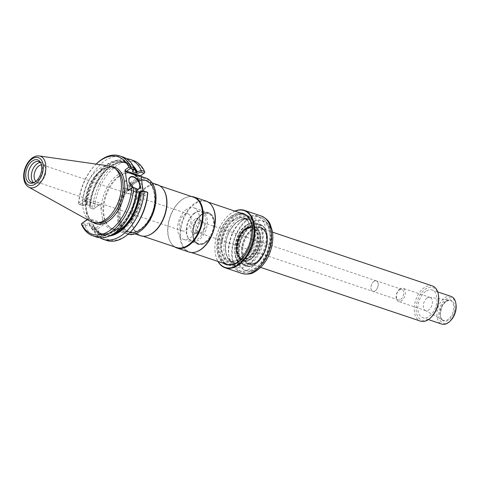 <?xml version="1.0" encoding="UTF-8"?>
<svg xmlns="http://www.w3.org/2000/svg" width="480" height="480" viewBox="0 0 480 480"><rect width="100%" height="100%" fill="white"/><g stroke="black" fill="none" stroke-linecap="round" stroke-linejoin="round"><path stroke-width="0.36" stroke-dasharray="2.4 1.8" d="M243.69 262.722A25.47 15.438 108.6 0 1 232.446 265.17A25.47 15.438 108.6 0 1 225.936 236.106A25.47 15.438 108.6 0 1 248.682 216.882A25.47 15.438 108.6 0 1 257.004 229.35A25.47 15.438 108.6 0 1 243.69 262.722M128.01 234.264A29.502 17.88 108.6 0 1 127.164 234.012A29.502 17.88 108.6 0 1 117.438 210.21A29.502 17.88 108.6 0 1 132.948 180.918A29.502 17.88 108.6 0 1 145.974 178.086M143.736 228.168A28.842 17.478 108.6 0 1 140.61 230.784A28.842 17.478 108.6 0 1 118.47 219.516A28.842 17.478 108.6 0 1 133.41 181.74A28.842 17.478 108.6 0 1 155.646 192.756M133.668 182.61A27.714 16.794 -71.4 0 0 123.282 229.026A27.714 16.794 -71.4 0 0 154.266 207.024A27.714 16.794 -71.4 0 0 133.668 182.61M119.418 176.364A29.502 17.88 -71.4 0 0 104.322 202.74A29.502 17.88 -71.4 0 0 110.376 227.712A29.502 17.88 -71.4 0 0 113.634 229.464A29.502 17.88 -71.4 0 0 139.986 207.198A29.502 17.88 -71.4 0 0 132.444 173.532A29.502 17.88 -71.4 0 0 128.79 172.962A29.502 17.88 -71.4 0 0 119.418 176.364M133.53 160.56A42.15 25.542 -71.4 0 0 92.562 208.632A433.332 31.242 -158.3 0 1 93.552 209.04L100.362 204.12L103.356 224.904L101.61 222.702L101.76 223.74L95.964 227.862L96.312 228.774A156.636 122.298 -89.2 0 1 95.616 229.512A42.15 25.542 -71.4 0 0 106.662 240.456M84.474 198.774L86.22 200.976L85.212 200.55L79.68 204.474L78.582 204.006A114.21 90.06 46.5 0 1 78.576 202.962L84.474 198.774L87.33 219.66M87.174 219.576L88.728 218.37L87.468 219.558M100.362 204.12L94.464 208.308A40.818 24.738 -71.4 0 1 116.088 166.074A40.818 24.738 -71.4 0 1 144.738 172.602L139.65 176.514M146.628 191.874L143.166 194.334L142.158 193.908L143.898 196.11L143.16 190.95M143.898 196.11L147.732 193.386M103.356 224.904L97.458 229.092A40.818 24.738 -71.4 0 0 130.53 231.918M93.552 209.04A114.21 7.818 141.6 0 1 94.464 208.308M97.458 229.092A114.354 90.174 46.5 0 1 96.312 228.774M95.784 164.43L96.126 164.1A40.818 24.738 -71.4 0 0 95.784 164.43A40.818 24.738 -71.4 0 0 78.576 202.962M137.16 189.612A7.368 4.5 -125.4 0 1 134.406 188.898A7.368 4.5 -125.4 0 1 132.408 187.446M96.474 163.758A42.15 25.542 -71.4 0 0 78.678 203.958A433.332 31.242 21.7 0 0 78.582 204.006M133.392 170.472A38.538 23.358 -71.4 0 0 106.524 164.706A38.538 23.358 -71.4 0 0 86.154 204.024L82.308 205.194L78.678 203.958M82.308 205.194L82.83 205.53L86.274 204.492L87.312 203.712L86.154 204.024M79.68 204.474L82.83 205.53M133.05 165.798A38.538 23.358 -71.4 0 0 106.992 168.75A38.538 23.358 -71.4 0 0 90.006 205.32L90.39 205.332L90.366 204.738L91.224 206.16L86.274 204.492M91.224 206.16L90.468 208.104L93.564 209.142M90.468 208.104L92.562 208.632M95.616 229.512L92.196 228.366A188.742 147.366 -89.2 0 1 92.154 227.982L93.894 224.682L88.944 223.02L85.05 224.19L82.08 223.188M95.964 227.862L93.042 226.878M81.732 224.844L85.2 226.014A188.742 147.366 90.8 0 0 85.386 225.702L90.252 224.112L88.944 223.02M85.05 224.19L85.386 225.702M126.474 158.652A42.15 25.542 -71.4 0 0 89.142 207.48M137.172 189.474A7.104 4.338 -125.4 0 1 134.244 188.808A7.104 4.338 -125.4 0 1 129.018 181.452A7.104 4.338 -125.4 0 1 129 181.356M135.894 188.262L135.138 190.206L135.996 191.628L137.19 188.862M137.046 190.848L135.138 190.206M92.196 228.366A42.15 25.542 -71.4 0 0 99.888 237.714M123.12 157.056A42.15 25.542 -71.4 0 0 82.152 205.128M90.006 205.32L89.172 207.504M133.992 167.628A37.938 22.992 -71.4 0 0 107.94 168.486A37.938 22.992 -71.4 0 0 90.39 205.332L90.366 204.738A37.41 22.668 -71.4 0 1 126.63 163.242L123.582 162.21A37.41 22.668 108.6 0 1 133.002 171.12M92.154 227.982L92.97 225.894A38.538 23.358 -71.4 0 0 109.446 235.992M93.894 224.682L92.97 225.894M93.396 225.108C95.676 229.77 98.802 232.788 102.78 234.156A37.41 22.668 -71.4 0 1 93.306 225.138L93.276 225.39A37.938 22.992 -71.4 0 0 111.3 235.11M85.2 226.014A42.15 25.542 -71.4 0 0 96.246 236.958M89.118 224.598A38.538 23.358 -71.4 0 0 115.986 230.364A38.538 23.358 -71.4 0 0 136.356 191.046M109.506 166.014A29.502 17.88 -71.4 0 0 98.418 169.302A29.502 17.88 -71.4 0 0 83.106 197.022A29.502 17.88 -71.4 0 0 90.81 221.592M133.026 187.302A7.104 4.338 -125.4 0 1 132.348 193.332A7.104 4.338 -125.4 0 1 124.698 190.05A7.104 4.338 -125.4 0 1 124.122 181.752A7.104 4.338 -125.4 0 1 127.362 181.488A7.104 4.338 -125.4 0 1 129.27 182.484M113.982 233.514A37.41 22.668 -71.4 0 1 102.78 234.156L99.732 233.13A37.41 22.668 108.6 0 0 135.996 191.628L135.972 191.034A37.938 22.992 108.6 0 1 115.914 229.854A37.938 22.992 108.6 0 1 89.424 224.094M34.104 182.526A10.95 6.636 -71.4 0 0 34.128 182.52A10.95 6.636 -71.4 0 0 41.664 174.132A10.95 6.636 -71.4 0 0 40.728 162.894A10.95 6.636 -71.4 0 0 40.71 162.876M33.564 182.598A10.95 6.636 -71.4 0 0 35.022 183.45A10.95 6.636 -71.4 0 0 41.046 181.41A10.95 6.636 -71.4 0 0 45.57 167.958A10.95 6.636 -71.4 0 0 42.006 162.69A10.95 6.636 -71.4 0 0 40.326 162.492M35.904 181.344A8.982 5.442 -71.4 0 0 37.14 182.082A8.982 5.442 -71.4 0 0 42.078 180.408A8.982 5.442 -71.4 0 0 45.786 169.38A8.982 5.442 -71.4 0 0 42.864 165.06A8.982 5.442 -71.4 0 0 41.43 164.898M184.104 214.758A8.982 5.442 108.6 0 1 188.064 213.894A8.982 5.442 108.6 0 1 191.028 221.142A8.982 5.442 108.6 0 1 186.306 230.058A8.982 5.442 108.6 0 1 182.34 230.916A8.982 5.442 108.6 0 1 179.382 223.674A8.982 5.442 108.6 0 1 184.104 214.758M141.006 229.332A26.88 16.29 108.6 0 1 129.132 231.912A26.88 16.29 108.6 0 1 121.728 224.07A26.88 16.29 108.6 0 1 134.406 183.534A26.88 16.29 108.6 0 1 135.63 182.724A26.88 16.29 108.6 0 1 146.274 180.954A26.88 16.29 108.6 0 1 155.136 202.644A26.88 16.29 108.6 0 1 141.006 229.332M205.788 242.484A16.23 9.834 108.6 0 1 198.588 244.032A16.23 9.834 108.6 0 1 195.048 241.098A16.23 9.834 108.6 0 1 194.472 225.522A16.23 9.834 108.6 0 1 204.342 213.462A16.23 9.834 108.6 0 1 208.932 213.264A16.23 9.834 108.6 0 1 214.326 226.338A16.23 9.834 108.6 0 1 205.788 242.484M201.54 214.746A16.23 9.834 -71.4 0 0 193.008 230.826A16.23 9.834 -71.4 0 0 198.324 243.942A16.23 9.834 -71.4 0 0 205.524 242.394A16.23 9.834 -71.4 0 0 214.062 226.254A16.23 9.834 -71.4 0 0 208.668 213.174A16.23 9.834 -71.4 0 0 201.54 214.746M201.492 214.434A16.596 10.056 -71.4 0 0 192.768 230.91A16.596 10.056 -71.4 0 0 198.24 244.296A16.596 10.056 -71.4 0 0 213.06 231.774A16.596 10.056 -71.4 0 0 208.824 212.844A16.596 10.056 -71.4 0 0 201.492 214.434M186.48 209.388A16.596 10.056 -71.4 0 0 177.756 225.858A16.596 10.056 -71.4 0 0 183.228 239.25A16.596 10.056 -71.4 0 0 198.048 226.728A16.596 10.056 -71.4 0 0 193.806 207.792A16.596 10.056 -71.4 0 0 186.48 209.388M232.404 216.762A26.55 16.086 -71.4 0 0 218.442 243.12A26.55 16.086 -71.4 0 0 227.196 264.54A26.55 16.086 -71.4 0 0 241.794 259.584A26.55 16.086 -71.4 0 0 252.762 226.98A26.55 16.086 -71.4 0 0 244.122 214.212A26.55 16.086 -71.4 0 0 232.404 216.762M232.752 217.2A26.154 15.846 -71.4 0 0 219.42 253.326A26.154 15.846 -71.4 0 0 242.004 259.38A26.154 15.846 -71.4 0 0 252.804 227.268A26.154 15.846 -71.4 0 0 232.752 217.2M212.268 206.352A26.55 16.086 -71.4 0 0 206.424 201.534A26.55 16.086 -71.4 0 0 194.7 204.078A26.55 16.086 -71.4 0 0 180.738 230.442A26.55 16.086 -71.4 0 0 189.498 251.862A26.55 16.086 -71.4 0 0 197.064 251.55M206.094 201.072A26.88 16.29 -71.4 0 0 194.226 203.652A26.88 16.29 -71.4 0 0 180.09 230.34A26.88 16.29 -71.4 0 0 188.958 252.03M191.562 196.53A26.88 16.29 -71.4 0 0 186.42 197.346A26.88 16.29 -71.4 0 0 182.214 199.614A26.88 16.29 -71.4 0 0 171.03 243.108A26.88 16.29 -71.4 0 0 174.636 246.864M193.548 197.202A26.55 16.086 -71.4 0 0 185.976 197.508A26.55 16.086 -71.4 0 0 181.824 199.746A26.55 16.086 -71.4 0 0 170.772 242.712A26.55 16.086 -71.4 0 0 176.616 247.53M163.824 190.062A26.55 16.086 -71.4 0 0 157.98 185.238A26.55 16.086 -71.4 0 0 146.256 187.788A26.55 16.086 -71.4 0 0 132.294 214.146A26.55 16.086 -71.4 0 0 141.054 235.566A26.55 16.086 -71.4 0 0 148.62 235.26M157.65 184.776A26.88 16.29 -71.4 0 0 145.782 187.356A26.88 16.29 -71.4 0 0 131.646 214.05A26.88 16.29 -71.4 0 0 140.514 235.74M205.17 241.926A15.798 9.57 -71.4 0 0 213.474 226.242A15.798 9.57 -71.4 0 0 208.266 213.498A15.798 9.57 -71.4 0 0 203.76 213.678A15.798 9.57 -71.4 0 0 201.288 215.01A15.798 9.57 -71.4 0 0 194.718 240.576A15.798 9.57 -71.4 0 0 198.192 243.444A15.798 9.57 -71.4 0 0 205.17 241.926M254.838 228.624A25.47 15.438 -71.4 0 0 254.802 228.402A25.47 15.438 -71.4 0 0 246.516 216.156A25.47 15.438 -71.4 0 0 223.77 235.374A25.47 15.438 -71.4 0 0 230.28 264.438A25.47 15.438 -71.4 0 0 244.284 259.686A25.47 15.438 -71.4 0 0 254.838 228.624M242.028 254.652A19.446 11.784 108.6 0 1 250.08 230.934A19.446 11.784 108.6 0 1 266.76 234.942A19.446 11.784 108.6 0 1 257.76 261.702A19.446 11.784 108.6 0 1 242.052 254.814A19.446 11.784 108.6 0 1 242.028 254.652M242.004 254.508A19.248 11.664 108.6 0 1 249.978 231.036A19.248 11.664 108.6 0 1 252.06 229.29A19.248 11.664 108.6 0 1 260.562 227.442A19.248 11.664 108.6 0 1 265.482 249.402A19.248 11.664 108.6 0 1 248.292 263.934A19.248 11.664 108.6 0 1 242.028 254.676A19.248 11.664 108.6 0 1 242.004 254.508M235.038 211.152A29.97 18.162 -71.4 0 0 227.634 216.192A29.97 18.162 -71.4 0 0 215.256 252.996A29.97 18.162 -71.4 0 0 218.112 261.486M234.882 211.104A30.3 18.36 -71.4 0 0 227.808 216.024A30.3 18.36 -71.4 0 0 215.292 253.236A30.3 18.36 -71.4 0 0 217.956 261.432M240.864 259.41A26.586 16.11 -71.4 0 0 240.948 259.326A26.586 16.11 -71.4 0 0 251.964 226.908A26.586 16.11 -71.4 0 0 251.928 226.68A26.586 16.11 -71.4 0 0 251.91 226.56M242.508 213.666A26.586 16.11 -71.4 0 0 219.54 233.952A26.586 16.11 -71.4 0 0 225.582 264M240.486 212.988A26.916 16.308 -71.4 0 0 219.096 233.808A26.916 16.308 -71.4 0 0 223.554 263.316M254.718 227.832A26.586 16.11 -71.4 0 0 254.682 227.604A26.586 16.11 -71.4 0 0 246.036 214.818A26.586 16.11 -71.4 0 0 222.294 234.882A26.586 16.11 -71.4 0 0 229.086 265.212A26.586 16.11 -71.4 0 0 243.702 260.25A26.586 16.11 -71.4 0 0 254.718 227.832M251.91 229.242A19.248 11.664 -71.4 0 0 241.788 248.352A19.248 11.664 -71.4 0 0 248.142 263.88A19.248 11.664 -71.4 0 0 265.332 249.354A19.248 11.664 -71.4 0 0 260.412 227.394A19.248 11.664 -71.4 0 0 251.91 229.242M400.752 299.406A5.562 3.372 -71.4 0 0 403.674 293.886A5.562 3.372 -71.4 0 0 401.844 289.398A5.562 3.372 -71.4 0 0 399.39 289.932A5.562 3.372 -71.4 0 0 396.462 295.452A5.562 3.372 -71.4 0 0 398.298 299.94A5.562 3.372 -71.4 0 0 400.752 299.406M375.27 290.832A5.562 3.372 108.6 0 1 372.81 291.366A5.562 3.372 108.6 0 1 371.394 285.024A5.562 3.372 108.6 0 1 376.356 280.83A5.562 3.372 108.6 0 1 378.192 285.312A5.562 3.372 108.6 0 1 375.27 290.832M399.852 288.948A6.972 4.224 -71.4 0 0 396.186 295.866A6.972 4.224 -71.4 0 0 398.484 301.488A6.972 4.224 -71.4 0 0 404.712 296.232A6.972 4.224 -71.4 0 0 402.93 288.276A6.972 4.224 -71.4 0 0 399.852 288.948M373.902 281.376A5.544 3.36 -71.4 0 0 370.992 286.878A5.544 3.36 -71.4 0 0 372.816 291.354A5.544 3.36 -71.4 0 0 377.766 287.172A5.544 3.36 -71.4 0 0 376.35 280.848A5.544 3.36 -71.4 0 0 373.902 281.376M432.354 285.918A18.582 11.262 -71.4 0 0 424.152 287.706A18.582 11.262 -71.4 0 0 414.378 306.156A18.582 11.262 -71.4 0 0 420.504 321.15M438.546 295.818A17.256 10.458 -71.4 0 0 425.316 289.17A17.256 10.458 -71.4 0 0 416.52 313.008A17.256 10.458 -71.4 0 0 431.418 317.01M446.094 301.194A11.046 6.696 -71.4 0 0 441.954 319.692A11.046 6.696 -71.4 0 0 454.302 310.926A11.046 6.696 -71.4 0 0 446.094 301.194M427.008 298.08A6.972 4.224 -71.4 0 0 423.39 304.644A6.972 4.224 -71.4 0 0 425.226 310.44A6.972 4.224 -71.4 0 0 425.646 310.626A6.972 4.224 -71.4 0 0 431.868 305.364A6.972 4.224 -71.4 0 0 430.086 297.414A6.972 4.224 -71.4 0 0 429.648 297.306A6.972 4.224 -71.4 0 0 427.008 298.08M451.104 296.43A14.604 8.85 -71.4 0 0 444.654 297.828A14.604 8.85 -71.4 0 0 436.98 312.324A14.604 8.85 -71.4 0 0 441.792 324.108M456 304.404A13.272 8.046 -71.4 0 0 445.818 299.298A13.272 8.046 -71.4 0 0 439.056 317.634A13.272 8.046 -71.4 0 0 450.516 320.712M425.64 291.432A14.604 8.85 -71.4 0 0 417.96 305.928A14.604 8.85 -71.4 0 0 422.778 317.712A14.604 8.85 -71.4 0 0 435.822 306.69A14.604 8.85 -71.4 0 0 432.09 290.034A14.604 8.85 -71.4 0 0 425.64 291.432M194.178 213.24A15.03 9.108 -71.4 0 0 187.926 237.564A15.03 9.108 -71.4 0 0 204.66 228.948A15.03 9.108 -71.4 0 0 196.53 211.974A15.03 9.108 -71.4 0 0 194.178 213.24M195.084 212.928A15.798 9.57 -71.4 0 0 188.514 238.488A15.798 9.57 -71.4 0 0 191.988 241.356A15.798 9.57 -71.4 0 0 206.1 229.434A15.798 9.57 -71.4 0 0 202.062 211.41A15.798 9.57 -71.4 0 0 197.556 211.59A15.798 9.57 -71.4 0 0 195.084 212.928M199.212 221.736A6.636 4.02 -71.4 0 0 195.726 228.33A6.636 4.02 -71.4 0 0 197.91 233.682A6.636 4.02 -71.4 0 0 201.564 232.446A6.636 4.02 -71.4 0 0 204.306 224.292A6.636 4.02 -71.4 0 0 202.146 221.1A6.636 4.02 -71.4 0 0 199.212 221.736M200.172 222.948A5.544 3.36 -71.4 0 0 197.262 228.45A5.544 3.36 -71.4 0 0 199.086 232.92A5.544 3.36 -71.4 0 0 202.134 231.888A5.544 3.36 -71.4 0 0 204.426 225.084A5.544 3.36 -71.4 0 0 202.62 222.414A5.544 3.36 -71.4 0 0 200.172 222.948M246.288 227.886A18.582 11.262 -71.4 0 0 239.328 259.008A18.582 11.262 -71.4 0 0 260.1 244.26A18.582 11.262 -71.4 0 0 246.288 227.886M242.226 220.62A25.866 15.672 108.6 0 1 262.092 230.796A25.866 15.672 108.6 0 1 248.58 264.684A25.866 15.672 108.6 0 1 228.744 254.73A25.866 15.672 108.6 0 1 239.424 222.966A25.866 15.672 108.6 0 1 242.226 220.62M267.276 235.146A22.008 13.338 -71.4 0 0 243.636 234.042A22.008 13.338 -71.4 0 0 248.31 266.514A22.008 13.338 -71.4 0 0 267.276 235.146M266.118 230.208A28.74 17.418 -71.4 0 0 256.728 216.138A28.74 17.418 -71.4 0 0 244.044 218.898A28.74 17.418 -71.4 0 0 240.93 221.502A28.74 17.418 -71.4 0 0 229.056 256.8A28.74 17.418 -71.4 0 0 238.41 270.624A28.74 17.418 -71.4 0 0 258.63 259.962A28.74 17.418 -71.4 0 0 266.118 230.208M267.168 235.452A21.504 13.032 108.6 0 1 255.93 263.628A21.504 13.032 108.6 0 1 239.412 255.162A21.504 13.032 108.6 0 1 250.65 226.986A21.504 13.032 108.6 0 1 267.168 235.452M244.638 229.008A16.512 10.008 -71.4 0 0 235.962 245.376A16.512 10.008 -71.4 0 0 241.368 258.72A16.512 10.008 -71.4 0 0 243.45 259.05A16.512 10.008 -71.4 0 0 256.152 246.27A16.512 10.008 -71.4 0 0 253.758 228.408A16.512 10.008 -71.4 0 0 251.898 227.412A16.512 10.008 -71.4 0 0 244.638 229.008M246.36 228.384A18.006 10.908 -71.4 0 0 239.616 258.534A18.006 10.908 -71.4 0 0 259.74 244.242A18.006 10.908 -71.4 0 0 246.36 228.384M246.048 229.476A16.524 10.014 -71.4 0 0 237.726 243.534A16.524 10.014 -71.4 0 0 240.276 257.61A16.524 10.014 -71.4 0 0 242.772 259.2A16.524 10.014 -71.4 0 0 257.568 246.744A16.524 10.014 -71.4 0 0 253.308 227.88A16.524 10.014 -71.4 0 0 250.362 227.64A16.524 10.014 -71.4 0 0 246.048 229.476M246.45 228.996A17.28 10.47 -71.4 0 0 239.976 257.934A17.28 10.47 -71.4 0 0 259.29 244.218A17.28 10.47 -71.4 0 0 246.45 228.996M243.402 260.7A23.1 13.998 108.6 0 1 226.236 240.354A23.1 13.998 108.6 0 1 252.054 222.018A23.1 13.998 108.6 0 1 243.402 260.7M118.524 176.334A29.172 17.676 -71.4 0 0 103.596 202.41A29.172 17.676 -71.4 0 0 109.584 227.1A29.172 17.676 -71.4 0 0 138.864 206.82A29.172 17.676 -71.4 0 0 127.788 172.968A29.172 17.676 -71.4 0 0 118.524 176.334M102.444 218.586A30.198 18.3 -71.4 0 0 126.846 224.958A30.198 18.3 -71.4 0 0 140.364 185.664A30.198 18.3 -71.4 0 0 117.39 175.122A30.198 18.3 -71.4 0 0 101.268 210.432M99.102 205.308L86.22 200.976M101.61 222.702L88.728 218.37M99.096 205.218L85.212 200.55M101.76 223.74L87.882 219.072M112.254 166.782A29.754 18.03 -71.4 0 0 101.562 170.16A29.754 18.03 -71.4 0 0 86.178 197.724A29.754 18.03 -71.4 0 0 93.462 222.642M142.158 193.908L129.366 189.606M100.686 170.688A28.734 17.412 -71.4 0 0 85.368 202.02A28.734 17.412 -71.4 0 0 98.616 222.96C81.114 225.204 82.416 182.544 101.376 170.754C107.196 166.842 112.254 166.47 116.544 169.638A28.734 17.412 -71.4 0 0 100.686 170.688M143.166 194.334L129.282 189.666M134.034 168.822A37.41 22.668 -71.4 0 0 126.63 163.242C112.734 157.35 91.968 181.05 90.522 205.194M87.312 203.712A37.41 22.668 108.6 0 1 123.582 162.21C127.56 163.578 130.686 166.596 132.966 171.258M135.84 191.172C134.394 215.316 113.628 239.016 99.732 233.13A37.41 22.668 108.6 0 1 90.252 224.112M86.532 204.036A37.938 22.992 108.6 0 1 106.596 165.216A37.938 22.992 108.6 0 1 133.08 170.976M39.198 155.958A16.542 10.02 -71.4 0 0 32.982 157.806A16.542 10.02 -71.4 0 0 24.402 173.34A16.542 10.02 -71.4 0 0 28.722 187.122M133.632 182.874A27.372 16.59 -71.4 0 0 123.372 228.714A27.372 16.59 -71.4 0 0 153.966 206.988A27.372 16.59 -71.4 0 0 133.632 182.874M134.328 183.576A26.79 16.236 -71.4 0 0 121.692 223.98A26.79 16.236 -71.4 0 0 140.904 229.224A26.79 16.236 -71.4 0 0 155.01 194.934A26.79 16.236 -71.4 0 0 135.552 182.772A26.79 16.236 -71.4 0 0 134.328 183.576M242.934 260.112A22.566 13.674 108.6 0 1 232.968 262.278A22.566 13.674 108.6 0 1 225.528 244.074A22.566 13.674 108.6 0 1 237.396 221.664A22.566 13.674 108.6 0 1 247.356 219.498A22.566 13.674 108.6 0 1 254.802 237.708A22.566 13.674 108.6 0 1 242.934 260.112M233.124 219.798A23.1 13.998 -71.4 0 0 224.472 258.48A23.1 13.998 -71.4 0 0 250.29 240.15A23.1 13.998 -71.4 0 0 233.124 219.798M233.592 220.386A22.566 13.674 -71.4 0 0 221.724 242.79A22.566 13.674 -71.4 0 0 229.17 261A22.566 13.674 -71.4 0 0 249.324 243.972A22.566 13.674 -71.4 0 0 243.552 218.22A22.566 13.674 -71.4 0 0 233.592 220.386M241.914 273.444A30.3 18.36 108.6 0 1 232.02 258.612A30.3 18.36 108.6 0 1 239.91 227.244A30.3 18.36 108.6 0 1 261.234 216.006M237.594 257.796A26.316 15.948 108.6 0 1 260.268 220.29A26.316 15.948 108.6 0 1 265.866 259.122A26.316 15.948 108.6 0 1 237.594 257.796M252.06 229.506A18.984 11.502 -71.4 0 0 244.944 261.294A18.984 11.502 -71.4 0 0 266.166 246.228A18.984 11.502 -71.4 0 0 252.06 229.506M445.572 301.452A10.512 6.372 -71.4 0 0 440.112 311.346A10.512 6.372 -71.4 0 0 442.884 320.094A10.512 6.372 -71.4 0 0 452.898 312.438A10.512 6.372 -71.4 0 0 449.544 300.282A10.512 6.372 -71.4 0 0 445.572 301.452M196.212 220.728A6.636 4.02 -71.4 0 0 192.72 227.316A6.636 4.02 -71.4 0 0 194.91 232.674A6.636 4.02 -71.4 0 0 200.838 227.664A6.636 4.02 -71.4 0 0 199.14 220.092A6.636 4.02 -71.4 0 0 196.212 220.728M195.048 219.258A7.962 4.824 -71.4 0 0 192.06 232.602A7.962 4.824 -71.4 0 0 200.964 226.278A7.962 4.824 -71.4 0 0 195.048 219.258M252.63 230.016A18.582 11.262 -71.4 0 0 242.856 248.472A18.582 11.262 -71.4 0 0 248.988 263.466A18.582 11.262 -71.4 0 0 265.584 249.438A18.582 11.262 -71.4 0 0 260.838 228.234A18.582 11.262 -71.4 0 0 252.63 230.016M269.91 233.28A26.088 15.81 -71.4 0 0 241.884 231.966A26.088 15.81 -71.4 0 0 247.428 270.456A26.088 15.81 -71.4 0 0 269.91 233.28M269.622 231.39A28.74 17.418 -71.4 0 0 260.232 217.32A28.74 17.418 -71.4 0 0 234.564 239.01A28.74 17.418 -71.4 0 0 241.908 271.8A28.74 17.418 -71.4 0 0 262.134 261.144A28.74 17.418 -71.4 0 0 269.622 231.39M255.462 263.79A21.906 13.272 108.6 0 1 245.79 265.89A21.906 13.272 108.6 0 1 238.566 248.22A21.906 13.272 108.6 0 1 250.086 226.47A21.906 13.272 108.6 0 1 259.758 224.37A21.906 13.272 108.6 0 1 266.982 242.04A21.906 13.272 108.6 0 1 255.462 263.79M246.486 225.264A21.906 13.272 -71.4 0 0 234.966 247.008A21.906 13.272 -71.4 0 0 242.19 264.678A21.906 13.272 -71.4 0 0 261.756 248.154A21.906 13.272 -71.4 0 0 256.152 223.158A21.906 13.272 -71.4 0 0 246.486 225.264M245.982 225.738A21.108 12.792 -71.4 0 0 238.074 261.084A21.108 12.792 -71.4 0 0 261.666 244.332A21.108 12.792 -71.4 0 0 245.982 225.738M244.914 229.176A16.422 9.954 -71.4 0 0 236.16 247.08A16.422 9.954 -71.4 0 0 243.732 259.05A16.422 9.954 -71.4 0 0 256.362 246.336A16.422 9.954 -71.4 0 0 253.98 228.576A16.422 9.954 -71.4 0 0 244.914 229.176M245.07 229.254A16.392 9.936 -71.4 0 0 236.454 245.532A16.392 9.936 -71.4 0 0 241.86 258.756A16.392 9.936 -71.4 0 0 256.5 246.384A16.392 9.936 -71.4 0 0 252.312 227.676A16.392 9.936 -71.4 0 0 245.07 229.254M245.808 229.5A16.392 9.936 -71.4 0 0 237.186 245.778A16.392 9.936 -71.4 0 0 242.598 259.002A16.392 9.936 -71.4 0 0 257.238 246.63A16.392 9.936 -71.4 0 0 253.05 227.928A16.392 9.936 -71.4 0 0 245.808 229.5M246.456 228.738A17.604 10.668 -71.4 0 0 239.856 258.216A17.604 10.668 -71.4 0 0 259.536 244.242A17.604 10.668 -71.4 0 0 246.456 228.738M141.066 176.436L132.444 173.532M127.164 234.012L113.634 229.464M128.79 172.962L127.788 172.968C139.638 171.69 145.248 194.076 136.002 212.106C129.408 226.344 116.574 233.13 109.584 227.1L110.376 227.712M85.62 200.526L99.27 205.116M129.108 189.768L142.758 194.358M130.248 177.402L124.122 181.752M138.474 188.982L132.348 193.332M42.006 162.69L38.868 161.634M35.022 183.45L31.884 182.394M45.786 169.38L45.57 167.958M42.078 180.408L41.046 181.41M37.14 182.082L182.34 230.916M42.864 165.06L188.064 213.894M121.728 224.07L121.692 223.98C123.324 228.006 125.736 230.556 128.934 231.63C131.676 232.518 134.652 232.176 137.85 230.61C142.254 228.348 146.082 224.346 149.334 218.61C161.562 198.108 151.104 171.846 135.552 182.772L135.63 182.724M208.824 212.844L193.806 207.792M198.24 244.296L183.228 239.25M232.968 262.278C227.208 259.794 224.832 253.416 225.84 243.15C227.454 228.996 239.502 216.162 247.356 219.498L243.552 218.22C251.832 220.308 253.674 237.816 246.408 250.068C241.008 258.858 235.266 262.5 229.17 261L232.968 262.278M208.41 202.2L206.424 201.534M191.484 252.528L189.498 251.862M170.772 242.712L171.03 243.108M185.976 197.508L186.42 197.346M159.966 185.904L157.98 185.238M143.04 236.238L141.054 235.566M152.124 182.922L146.274 180.954M134.988 233.88L129.132 231.912M194.718 240.576L195.048 241.098M203.76 213.678L204.342 213.462M248.682 216.882L246.516 216.156M232.446 265.17L230.28 264.438M246.036 214.818L243.282 213.894M229.086 265.212L226.332 264.288M254.802 228.402L254.682 227.604M244.284 259.686L243.702 260.25M401.844 289.398L376.356 280.83M398.298 299.94L199.086 232.92M425.226 310.44L442.884 320.094C441.222 319.176 440.334 317.052 440.214 313.716L442.2 305.922L445.944 301.386L449.544 300.282L429.648 297.306M430.086 297.414L402.93 288.276M425.646 310.626L398.484 301.488M437.688 291.918L432.09 290.034M428.382 319.596L422.778 317.712M187.926 237.564L188.514 238.488M196.53 211.974L197.556 211.59M197.91 233.682L194.91 232.674C196.254 232.14 195.666 234.504 199.596 229.236C202.602 221.016 199.464 220.308 199.14 220.092L202.146 221.1M204.426 225.084L204.306 224.292M202.134 231.888L201.564 232.446M376.35 280.848L202.62 222.414M260.658 267.39L248.988 263.466C261.798 269.37 274.614 231.27 260.838 228.234L272.508 232.158M208.266 213.498L202.062 211.41M198.192 243.444L191.988 241.356M256.728 216.138L260.232 217.32C263.544 218.154 268.83 222.09 270.534 232.224C271.332 238.194 270.63 244.41 268.428 250.872C266.028 257.652 262.524 263.118 257.922 267.27C254.124 271.464 248.79 272.976 241.908 271.8L238.41 270.624M228.744 254.73L229.056 256.8M239.424 222.966L240.93 221.502M245.79 265.89C249.024 266.892 252.366 266.184 255.822 263.76C268.596 255.612 271.83 227.49 259.758 224.37L256.152 223.158C252.924 222.156 249.576 222.87 246.12 225.288C233.346 233.436 230.112 261.564 242.19 264.678L245.79 265.89M243.45 259.05L242.598 259.002C234.474 257.55 236.514 235.458 246.294 229.464C249.612 227.61 251.868 227.1 253.05 227.928L253.758 228.408M241.368 258.72L242.772 259.2M251.898 227.412L253.308 227.88M240.276 257.61C234.414 252.756 237.99 234.552 246.258 229.398L250.362 227.64"/><path stroke-width="0.72" d="M141.066 176.436L145.974 178.086A29.502 17.88 108.6 0 1 155.574 192.276A29.502 17.88 108.6 0 1 143.388 228.51A29.502 17.88 108.6 0 1 140.196 231.18A29.502 17.88 108.6 0 1 128.01 234.264M155.574 192.276L155.646 192.756A28.842 17.478 108.6 0 1 143.736 228.168L143.388 228.51M143.16 190.95L140.934 175.506M99.888 237.714A42.15 25.542 -71.4 0 0 103.242 239.31L106.662 240.456A42.15 25.542 -71.4 0 0 129.834 232.59L130.53 231.918A40.818 24.738 -71.4 0 0 147.732 193.386A114.21 90.06 46.5 0 0 147.732 192.342L143.532 190.836L147.63 192.39A433.332 31.242 21.7 0 0 147.732 192.342M87.33 219.66L81.57 223.752A114.354 7.83 141.6 0 1 81.414 223.764L87.174 219.576M81.57 223.752A40.818 24.738 -71.4 0 0 110.226 230.274A40.818 24.738 -71.4 0 0 131.85 188.046L128.016 190.764L129.276 189.576L132.756 187.308A114.21 7.818 141.6 0 1 131.85 188.046M125.022 169.98L128.856 167.256A114.354 90.174 46.5 0 1 129.996 167.58L130.35 168.492L126.612 171.144L126.768 172.182L125.022 169.98L128.016 190.764M128.856 167.256A40.818 24.738 -71.4 0 0 96.126 164.1L96.474 163.758A42.15 25.542 -71.4 0 1 119.652 155.892A42.15 25.542 -71.4 0 1 130.698 166.836A156.636 122.298 -89.2 0 0 129.996 167.58M126.768 172.182L139.65 176.514L144.894 172.59A156.636 122.298 90.8 0 0 144.582 171.504A42.15 25.542 -71.4 0 0 133.53 160.56L130.116 159.408A42.15 25.542 -71.4 0 0 126.474 158.652M132.408 187.446A7.368 4.5 -125.4 0 1 128.988 181.266A7.368 4.5 -125.4 0 1 133.626 176.79A7.368 4.5 -125.4 0 1 139.866 183.9A7.368 4.5 -125.4 0 1 137.16 189.612M129.834 232.59A42.15 25.542 -71.4 0 0 147.63 192.39M81.414 223.764A156.636 122.298 90.8 0 0 81.732 224.844A42.15 25.542 -71.4 0 0 92.778 235.788A42.15 25.542 -71.4 0 0 133.746 187.722A433.332 31.242 -158.3 0 1 132.756 187.308M144.582 171.504L141.162 170.352A42.15 25.542 -71.4 0 0 130.116 159.408M141.162 170.352A188.742 147.366 90.8 0 0 140.976 170.664L141.312 172.176L137.418 173.352L132.468 171.684L133.32 169.488L130.35 168.492M144.234 173.16L141.312 172.176M129 181.356A7.104 4.338 -125.4 0 1 130.248 177.402A7.104 4.338 -125.4 0 1 133.488 177.138A7.104 4.338 -125.4 0 1 139.092 182.808A7.104 4.338 -125.4 0 1 138.474 188.982A7.104 4.338 -125.4 0 1 137.172 189.474M132.744 187.206L137.19 188.862L133.746 187.722M109.446 235.992A38.538 23.358 -71.4 0 0 140.208 192.342L139.05 192.654L140.088 191.874L137.046 190.848M140.088 191.874L143.532 190.836M103.242 239.31A42.15 25.542 -71.4 0 0 144.21 191.238M130.698 166.836L134.166 168A188.742 147.366 -89.2 0 1 134.202 168.384L133.392 170.472M133.32 169.488L134.202 168.384M134.166 168A42.15 25.542 -71.4 0 0 123.12 157.056L119.652 155.892M137.418 173.352L136.11 172.254L136.938 172.272L137.244 171.774A38.538 23.358 -71.4 0 0 133.05 165.798M133.392 170.478L132.468 171.684M140.976 170.664L137.244 171.768M140.208 192.342L144.054 191.172M92.778 235.788L96.246 236.958A42.15 25.542 -71.4 0 0 137.22 188.886M28.722 187.122L90.81 221.592A29.502 17.88 -71.4 0 0 96.294 222.978A29.502 17.88 -71.4 0 0 118.986 200.136A29.502 17.88 -71.4 0 0 114.708 168.222A29.502 17.88 -71.4 0 0 109.506 166.014L39.198 155.958C36.828 155.676 34.524 156.336 32.292 157.932C28.95 160.416 26.49 164.022 24.9 168.744C23.664 172.614 23.358 176.286 24 179.766C24.66 183.174 26.238 185.628 28.722 187.122A16.542 10.02 -71.4 0 0 44.514 175.092A16.542 10.02 -71.4 0 0 39.198 155.958M129.27 182.484A7.104 4.338 -125.4 0 1 133.026 187.302M32.232 161.058A12.21 7.398 -71.4 0 0 25.788 176.598A12.21 7.398 -71.4 0 0 34.53 182.316A12.21 7.398 -71.4 0 0 40.926 163.302A12.21 7.398 -71.4 0 0 32.232 161.058M40.926 163.302L40.704 162.87A10.95 6.636 -71.4 0 0 38.868 161.634A10.95 6.636 -71.4 0 0 34.032 162.684A10.95 6.636 -71.4 0 0 28.272 173.562A10.95 6.636 -71.4 0 0 31.884 182.394A10.95 6.636 -71.4 0 0 34.104 182.526L34.128 182.52M40.326 162.492A10.95 6.636 -71.4 0 0 37.17 163.74A10.95 6.636 -71.4 0 0 31.608 173.286A10.95 6.636 -71.4 0 0 33.564 182.598M41.43 164.898A8.982 5.442 -71.4 0 0 38.898 165.924A8.982 5.442 -71.4 0 0 34.35 173.706A8.982 5.442 -71.4 0 0 35.904 181.344M174.636 246.864A26.88 16.29 -71.4 0 0 176.946 247.992L188.958 252.03A26.88 16.29 -71.4 0 0 196.62 251.718L197.064 251.55A26.55 16.086 -71.4 0 0 213.21 231.822A26.55 16.086 -71.4 0 0 212.268 206.352L212.016 205.95A26.88 16.29 -71.4 0 0 206.094 201.072L194.082 197.034A26.88 16.29 -71.4 0 0 191.562 196.53M196.62 251.718A26.88 16.29 -71.4 0 0 212.964 231.744A26.88 16.29 -71.4 0 0 212.016 205.95M176.946 247.992A26.88 16.29 -71.4 0 0 200.958 227.706A26.88 16.29 -71.4 0 0 194.082 197.034M143.04 236.238L176.616 247.53A26.55 16.086 -71.4 0 0 200.334 227.496A26.55 16.086 -71.4 0 0 193.548 197.202L159.966 185.904M134.988 233.88L140.514 235.74A26.88 16.29 -71.4 0 0 148.176 235.422L148.62 235.26A26.55 16.086 -71.4 0 0 164.766 215.532A26.55 16.086 -71.4 0 0 163.824 190.062L163.572 189.66A26.88 16.29 -71.4 0 0 157.65 184.776L152.124 182.922M148.176 235.422A26.88 16.29 -71.4 0 0 164.526 215.448A26.88 16.29 -71.4 0 0 163.572 189.66M218.112 261.486A29.97 18.162 -71.4 0 0 241.95 261.354A29.97 18.162 -71.4 0 0 253.896 225.27A29.97 18.162 -71.4 0 0 235.038 211.152M217.956 261.432A30.3 18.36 -71.4 0 0 225.15 267.81A30.3 18.36 -71.4 0 0 246.468 256.572A30.3 18.36 -71.4 0 0 254.364 225.204A30.3 18.36 -71.4 0 0 244.464 210.372A30.3 18.36 -71.4 0 0 234.882 211.104M251.91 226.56A26.586 16.11 -71.4 0 0 243.282 213.894A26.586 16.11 -71.4 0 0 242.508 213.666M225.582 264A26.586 16.11 -71.4 0 0 226.332 264.288A26.586 16.11 -71.4 0 0 240.864 259.41M223.554 263.316A26.916 16.308 -71.4 0 0 240.774 259.494A26.916 16.308 -71.4 0 0 251.928 226.668A26.916 16.308 -71.4 0 0 251.892 226.44A26.916 16.308 -71.4 0 0 240.486 212.988M260.658 267.39L420.504 321.15A18.582 11.262 -71.4 0 0 430.728 317.682A18.582 11.262 -71.4 0 0 438.402 294.858A18.582 11.262 -71.4 0 0 432.354 285.918L272.508 232.158M430.728 317.682L431.418 317.01A17.256 10.458 -71.4 0 0 438.546 295.818L438.402 294.858M428.382 319.596L441.792 324.108A14.604 8.85 -71.4 0 0 449.826 321.384A14.604 8.85 -71.4 0 0 455.856 303.45A14.604 8.85 -71.4 0 0 451.104 296.43L437.688 291.918M449.826 321.384L450.516 320.712A13.272 8.046 -71.4 0 0 456 304.404L455.856 303.45M93.462 222.642A29.754 18.03 -71.4 0 0 122.304 201.252A29.754 18.03 -71.4 0 0 112.254 166.782M96.294 222.978L98.616 222.96A28.734 17.412 -71.4 0 0 120.714 200.718A28.734 17.412 -71.4 0 0 116.544 169.638L114.708 168.222M140.496 175.812L126.612 171.144M136.11 172.254A37.41 22.668 -71.4 0 0 134.034 168.822M113.982 233.514A37.41 22.668 -71.4 0 0 139.05 192.654M136.938 172.272A37.938 22.992 -71.4 0 0 133.992 167.628M111.3 235.11A37.938 22.992 -71.4 0 0 139.83 192.33M31.944 159.054A14.568 8.826 -71.4 0 0 26.484 183.45A14.568 8.826 -71.4 0 0 42.768 171.888A14.568 8.826 -71.4 0 0 31.944 159.054M241.914 273.444C247.206 274.542 251.298 274.116 254.19 272.166C263.034 267.378 268.41 257.832 270.612 250.638C272.832 243.696 273.39 237.084 272.28 230.802L270.234 224.436C269.124 221.16 266.124 218.352 261.234 216.006A30.3 18.36 108.6 0 1 271.128 230.838A30.3 18.36 108.6 0 1 263.238 262.212A30.3 18.36 108.6 0 1 241.914 273.444L225.15 267.81M34.53 182.316L34.098 182.526M244.032 214.182L208.41 202.2M227.106 264.51L191.484 252.528M261.234 216.006L244.464 210.372"/></g></svg>
